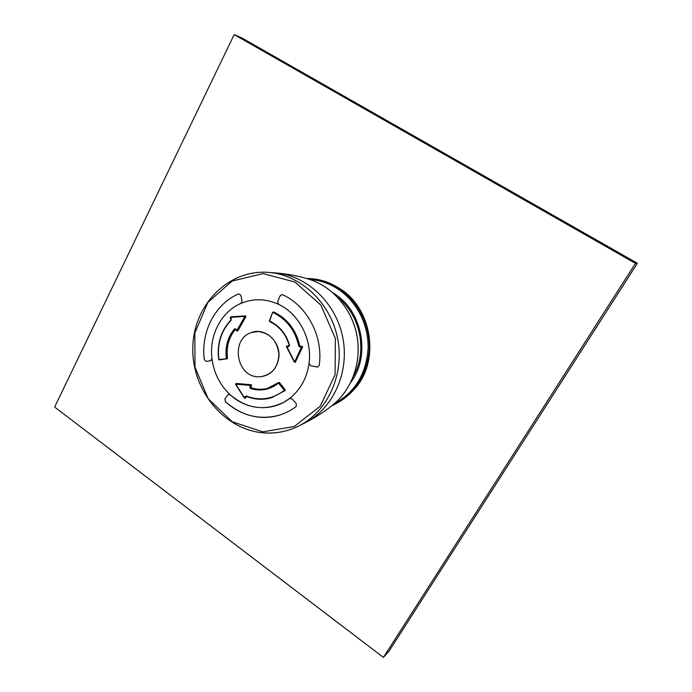 <?xml version="1.0" encoding="UTF-8"?>
<svg xmlns="http://www.w3.org/2000/svg" width="692" height="692" viewBox="0 0 692 692"><rect width="100%" height="100%" fill="white"/><g stroke="black" fill="none" stroke-linecap="round" stroke-linejoin="round"><path stroke-width="1.04" d="M306.634 278.521C317.965 278.487 328.665 281.627 338.717 287.95C358.655 300.691 371.172 325.897 369.615 350.671C366.665 377.244 354.053 395.608 331.779 405.772M335.577 286.064L339.331 288.287C371.699 307.594 380.185 359.529 355.671 387.779M204.339 359.624C200.628 332.134 215.013 303.849 238.679 293.866L240.799 295.121L242.079 300.899L240.799 295.121L238.679 293.866C215.013 303.849 200.628 332.134 204.339 359.624L206.086 361.414L204.339 359.624M242.079 300.899L240.937 303.407C221.12 311.798 208.967 335.482 211.968 358.62L210.705 360.722L206.121 361.414L210.705 360.722L211.977 358.724C213.889 373.031 219.909 384.994 230.038 394.622L230.107 394.682C246.854 408.851 264.742 411.385 283.781 402.268L289.714 398.393L292.18 398.938L296.288 403.652L292.18 398.938L289.585 398.471C300.354 389.942 306.833 378.29 309.021 363.542L309.03 363.438C312.438 339.547 299.03 313.805 278.565 304.359L277.648 301.764L280.052 295.977L281.679 294.68L282.708 294.801C307.3 305.838 323.484 336.788 319.202 365.393L317.516 367.054L310.665 365.774L317.516 367.054L319.202 365.393C323.484 336.788 307.3 305.838 282.708 294.801L281.679 294.68L280.052 295.977L277.648 301.764L278.478 304.316C265.806 298.563 253.315 298.243 241.015 303.373L240.937 303.407C221.12 311.798 208.967 335.482 211.968 358.62L211.977 358.724C208.932 335.516 221.129 311.746 241.015 303.373L242.079 300.899M310.665 365.774L309.03 363.438C312.438 339.547 299.03 313.805 278.565 304.359L278.478 304.316C299.022 313.744 312.481 339.582 309.021 363.542L310.665 365.774M296.288 403.652L296.219 406.446C290.925 410.486 285.165 413.435 278.937 415.286C272.83 417.077 266.602 417.743 260.261 417.285C247.174 416.151 235.565 410.936 225.428 401.637L224.935 398.886L227.815 394.76L224.935 398.886L225.428 401.637C241.37 415.788 259.206 420.338 278.937 415.286C285.165 413.435 290.925 410.486 296.219 406.446L296.288 403.652M227.815 394.76L230.107 394.682C246.854 408.851 264.742 411.385 283.781 402.268L289.585 398.471C272.103 412.224 246.49 410.183 230.038 394.622L227.815 394.76M273.496 311.954L273.721 311.988C287.474 318.605 296.185 329.954 299.852 346.035L299.42 346.121L299.991 347.055L301.651 346.709L294.645 361.899L286.773 346.588L289.265 345.49C285.978 334.236 279.456 326.261 269.672 321.555L269.629 321.546C279.404 326.252 285.934 334.227 289.213 345.49L289.265 345.49M302.646 346.822L301.695 346.173L302.646 346.822L295.337 362.219M258.168 376.794L260.123 376.803C270.39 375.557 276.601 369.329 278.738 358.136C281.315 342.038 265.027 327.005 251.378 332.558C230.315 338.89 236.136 376.656 258.168 376.794L260.123 376.803C271.947 374.943 278.21 367.374 278.911 354.079C277.146 340.775 270.261 333.25 258.246 331.511L251.378 332.558C230.315 338.89 236.136 376.656 258.168 376.794M287.37 345.965L288.823 346.035M231.05 316.841L245.548 315.855L245.937 316.633L237.84 330.863L236.56 330.854L235.808 329.184L236.586 330.793M226.742 358.845L227.504 358.214C226.111 346.96 228.818 337.229 235.643 329.02L236.768 330.655L244.873 316.391L230.367 317.377L231.327 318.666L231.128 319.756C220.921 330.534 216.786 343.786 218.707 359.511L218.767 359.494C216.838 343.812 220.956 330.586 231.111 319.808M278.859 382.52L279.525 382.615L285.242 389.795L285.208 390.504L271.645 397.701M285.208 390.504L271.42 397.77C262.943 400.175 254.535 399.691 246.214 396.308L245.695 396.585L246.144 396.464L245.79 398.03L244.683 398.108L235.756 384.181L250.59 385.453L251.196 385.634L250.4 387.165L250.729 387.909C256.317 389.691 261.905 389.847 267.484 388.359L278.4 382.667M236.448 383.489L251.239 384.743L251.153 387.797L250.4 388.489L249.777 386.984L250.815 384.856L236.015 383.593L235.583 384.354L244.527 398.22M267.692 388.307C262.173 389.726 256.663 389.561 251.153 387.797M245.79 398.03L245.349 398.159L245.695 396.585L245.029 396.533L244.492 398.263L235.583 384.354L235.885 383.61L235.617 384.302M245.029 396.533L246.153 396.308C254.5 399.691 262.917 400.184 271.42 397.77L271.87 397.64M279.525 382.615L278.565 383.126L284.3 390.323L284.827 389.916L278.617 382.546L267.484 388.359M250.4 388.489C260.65 391.56 270.044 389.778 278.565 383.126L279.023 382.434M249.777 386.984L250.85 387.044M273.721 311.988L272.622 312.326L269.638 321.071C279.585 325.863 286.22 333.968 289.55 345.386L288.581 346.675L286.479 346.787L294.351 362.08L295.225 362.072L302.222 346.908L301.686 346.173L300.034 346.528L301.686 346.173M299.991 347.055L298.806 346.242L299.42 346.121C295.752 330.023 287.033 318.666 273.262 312.04L272.907 312.481C286.54 319.047 295.173 330.3 298.806 346.242M272.648 312.36L269.361 320.906L269.629 321.546L269.361 320.906L272.622 312.326L273.487 311.954M288.581 346.675L288.945 346.095M231.171 318.891L230.22 317.689L231.128 319.756L231.327 318.666M227.184 358.759L218.923 359.485L219.278 359.927L226.725 358.845L227.062 358.3C225.67 347.029 228.386 337.289 235.211 329.081L236.015 328.985M230.22 317.585L230.566 316.893L230.22 317.689L230.583 316.893L245.072 315.907L245.504 316.685L237.84 330.863M234.631 328.726C227.694 337.065 224.943 346.96 226.362 358.404L227.504 358.214M637.375 263.28L242.209 38.155L234.181 34.6L54.625 407.06L383.411 657.4L389.138 651.008L637.375 263.28L635.464 263.367L234.181 34.6M383.411 657.4L635.464 263.367M338.025 297.716C360.523 315.197 367.668 351.354 353.508 376.076M333.155 292.967L333.838 293.399C362.435 310.639 371.05 355.835 350.809 382.321M334.236 403.756C354.892 392.528 366.172 374.138 368.083 348.586C368.801 324.738 356.501 300.925 337.385 288.685C328.717 283.201 319.479 280.122 309.679 279.447M331.84 405.72C353.923 395.357 366.362 376.932 369.147 350.446C370.575 325.742 358.049 300.683 338.198 287.993C328.337 281.782 317.844 278.634 306.72 278.547M262.804 431.834L294.247 426.506L320.206 406.23L335.075 374.709L335.369 338.431L320.915 305.172L294.93 282.042L263.133 273.6L232.14 281.047L207.937 302.335L194.841 332.982L194.971 367.184L208.197 398.704L232.227 421.765L262.804 431.834M263.799 432.811C275.892 433.746 287.465 431.505 298.512 426.099C327.532 411.878 344.806 374.389 337.627 338.509C330.62 302.586 300.389 274.49 268.141 272.363C227.746 269.37 193.319 305.553 192.809 347.704C191.675 389.821 223.905 429.758 263.54 432.863C275.727 433.798 287.388 431.548 298.512 426.099L304.411 423.141C332.852 409.188 349.78 372.547 342.765 337.488C335.914 302.404 306.331 274.949 274.724 272.864L268.141 272.363M304.411 423.141C314.981 417.83 324.531 411.697 333.06 404.733C352.263 389.267 361.977 361.207 356.743 334.729C351.51 308.251 331.857 285.986 308.208 278.988C297.672 275.797 286.514 273.755 274.724 272.864M251.239 384.743L251.196 385.634L251.646 385.513M285.242 389.795L284.767 390.625L284.3 390.323C272.57 399.327 259.846 401.204 246.118 395.954M295.657 361.977L294.394 362.063M295.337 362.245L294.351 362.08L286.479 346.787L286.843 346.052L286.514 346.744M269.396 320.941L269.586 321.503M289.55 345.386L288.858 346.121M245.548 315.855L245.072 315.907L245.937 316.633M226.691 358.854L219.278 359.927L218.767 359.503M231.223 320.093C221.111 330.776 217.011 343.907 218.923 359.485L219.278 359.927M333.06 404.733C352.289 389.25 361.994 361.189 356.769 334.72C351.536 308.251 331.892 286.004 308.208 278.988"/></g></svg>
